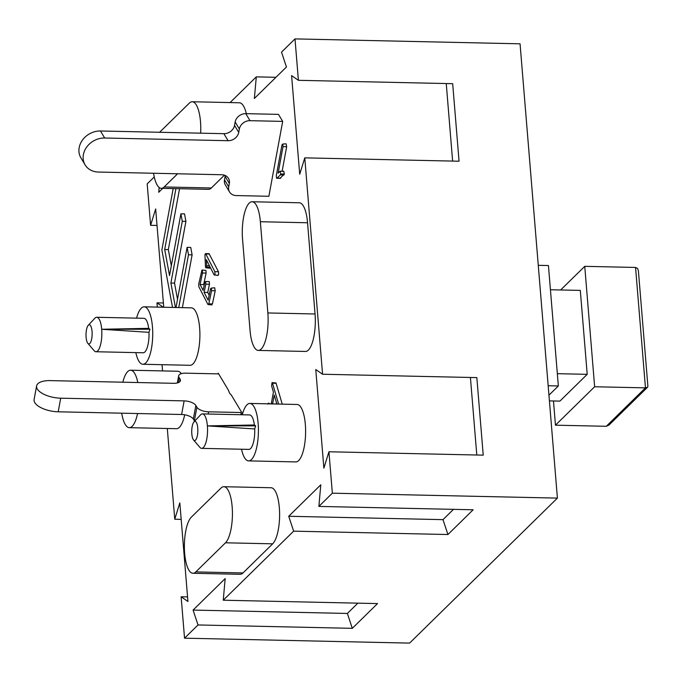 <?xml version="1.0" encoding="UTF-8"?>
<svg xmlns="http://www.w3.org/2000/svg" width="682" height="682" viewBox="0 0 682 682"><rect width="100%" height="100%" fill="white"/><g stroke="black" fill="none" stroke-linecap="round" stroke-linejoin="round"><path stroke-width="1.02" d="M524.441 97.074L555.191 471.092M549.3 394.827L558.345 385.961L548.439 265.545L538.652 265.332M549.803 400.897L559.905 401.11L587.211 374.333L580.305 290.404L550.434 289.748M587.211 374.333L557.33 373.676M560.647 289.978L584.747 266.338L594.644 386.754L555.463 425.184L553.477 400.973M555.463 425.184L606.289 426.293L608.983 425.065M647.9 386.285L647.533 387.257L645.462 387.862L606.289 426.293M638.395 270.728L637.5 268.376L635.564 267.446L645.462 387.862L594.644 386.754M584.747 266.338L635.564 267.446M548.558 385.748L558.345 385.961M218.121 373.881L218.249 373.199L228.504 390.334A15.328 4.885 -88.7 0 0 229.689 393.207A15.328 4.885 -88.7 0 0 231.13 394.716L241.385 411.851L241.258 412.525L208.59 411.817A9.574 4.109 -169.6 0 1 196.885 407.222L195.836 405.466A9.574 4.109 10.4 0 0 184.131 400.88L60.707 398.186A19.156 8.218 -169.6 0 1 36.606 385.927A19.156 8.218 -169.6 0 1 50.187 380.616L173.612 383.31A9.574 4.109 10.4 0 0 180.406 380.658A9.574 4.109 10.4 0 0 180.057 379.115L179.008 377.359A9.574 4.109 -169.6 0 1 178.667 375.825A9.574 4.109 -169.6 0 1 185.453 373.165L218.666 373.889M241.258 412.525L240.848 414.733M36.606 385.927L34.1 399.541A19.156 8.218 10.4 0 0 58.2 411.8L181.617 414.494A9.574 4.109 -169.6 0 1 193.321 419.08L194.379 420.837A9.574 4.109 10.4 0 0 194.626 421.212M225.239 175.496A9.574 8.099 -30.9 0 1 225.12 176.425L224.497 179.826A9.574 8.099 149.1 0 0 225.35 184.95L229.561 191.974A9.574 8.099 -30.9 0 1 228.7 186.859L229.331 183.449A9.574 8.099 149.1 0 0 228.47 178.334A9.574 8.099 149.1 0 0 221.821 174.745L98.396 172.052A19.156 16.189 -30.9 0 1 85.097 164.865A19.156 16.189 -30.9 0 1 86.725 147.039A19.156 16.189 -30.9 0 1 104.67 138.011L228.095 140.705A9.574 8.099 149.1 0 0 238.734 132.402L239.365 128.992A9.574 8.099 -30.9 0 1 250.004 120.68L282.68 121.396L268.878 196.28L236.211 195.564A9.574 8.099 -30.9 0 1 229.561 191.974M278.196 114.363L245.801 113.655A9.574 8.099 149.1 0 0 235.162 121.967L234.531 125.369A9.574 8.099 -30.9 0 1 223.884 133.681L100.467 130.987A19.156 16.189 149.1 0 0 82.522 140.006A19.156 16.189 149.1 0 0 80.894 157.84L85.097 164.865M278.469 114.371L282.68 121.396M162.751 188.343L158.736 192.281L159.162 187.473M154.268 176.945L147.193 183.893L150.594 225.307L155.667 208.948L163.748 307.241M163.305 307.232L156.971 302.842L157.32 307.096M162.052 364.682L162.563 370.914M167.303 428.501L174.763 519.224L179.826 502.873L187.934 601.473L181.131 596.767L184.541 638.182L198.01 624.959L193.083 610.075L225.171 578.609L223.244 600.211L293.644 531.159L288.716 516.274L320.796 484.8L318.869 506.411L332.347 493.188L328.937 451.774L323.873 468.133L315.766 369.525L322.569 374.239L304.777 157.857L299.705 174.217L291.598 75.608L298.401 80.314L294.999 38.9L281.521 52.122L286.449 67.007L254.369 98.472L256.296 76.87L230.09 102.573M159.605 132.274A28.729 9.164 91.3 0 1 159.665 132.223L189.34 103.11A28.729 9.164 91.3 0 1 192.222 101.746L239.408 102.777A28.729 9.164 91.3 0 1 246.321 113.664M224.412 175.18L211.352 187.985A28.729 9.164 91.3 0 1 208.47 189.349L161.284 188.317A28.729 9.164 91.3 0 1 153.578 173.254M242.289 414.767A28.729 9.164 91.3 0 1 249.868 403.437L297.054 404.469A28.729 9.164 91.3 0 1 305.579 428.876A28.729 9.164 91.3 0 1 298.682 460.563A28.729 9.164 91.3 0 1 295.8 461.919L248.615 460.887A28.729 9.164 91.3 0 1 241.53 449.242M136.579 318.144A28.729 9.164 91.3 0 1 144.158 306.815L191.352 307.846A28.729 9.164 91.3 0 1 199.869 332.253A28.729 9.164 91.3 0 1 192.972 363.941A28.729 9.164 91.3 0 1 190.099 365.296L142.905 364.265A28.729 9.164 91.3 0 1 135.829 352.611M184.703 414.792A28.729 9.164 91.3 0 1 179.392 427.341A28.729 9.164 91.3 0 1 176.51 428.697L129.324 427.665A28.729 9.164 91.3 0 1 121.711 413.181M122.828 382.201A28.729 9.164 91.3 0 1 130.577 370.215L177.772 371.247A28.729 9.164 91.3 0 1 181.327 373.642M223.867 486.709L271.061 487.741A28.729 9.164 91.3 0 1 279.577 512.139A28.729 9.164 91.3 0 1 272.681 543.827L243.005 572.948A28.729 9.164 91.3 0 1 240.124 574.304L192.929 573.272A28.729 9.164 91.3 0 1 184.413 548.865A28.729 9.164 91.3 0 1 191.31 517.178L220.994 488.065A28.729 9.164 91.3 0 1 223.867 486.709A28.729 9.164 91.3 0 1 232.392 511.108A28.729 9.164 91.3 0 1 225.495 542.795L195.811 571.917A28.729 9.164 91.3 0 1 192.929 573.272M252.076 201.744L299.27 202.776A28.729 9.164 91.3 0 1 307.548 222.767L315.05 313.984A28.729 9.164 91.3 0 1 305.51 351.452L258.325 350.42A28.729 9.164 91.3 0 1 250.047 330.429L242.545 239.203A28.729 9.164 91.3 0 1 252.076 201.744A28.729 9.164 91.3 0 1 260.353 221.735L267.856 312.953A28.729 9.164 91.3 0 1 258.325 350.42M271.248 403.906L273.414 392.159L271.607 385.918L272.05 382.576L276.014 382.96L282.246 404.145M202.324 270.37L202.486 272.996L200.065 284.496L203.091 290.387L204.813 282.186L205.666 281.53L205.828 284.155L204.097 292.356L208.138 300.225L210.559 288.733L211.411 288.077L211.573 290.702L208.803 303.84L207.95 304.504L198.863 286.798L198.701 284.172L201.974 269.995L205.955 270.447L206.109 273.081L203.688 284.573L204.131 285.434M205.666 281.53L209.297 281.606L209.459 284.241L207.729 292.442L209.186 295.272M211.411 288.077L214.685 287.787L215.205 290.788L212.434 303.925L211.582 304.581M176.016 307.505L187.107 247.327L190.738 247.413L192.111 254.855L182.384 307.65M179.545 188.709L168.326 249.612L171.318 265.81M175.922 188.633L164.694 249.535L169.52 275.588L180.9 213.833L184.532 213.918L185.913 221.36L174.524 283.115L177.525 299.304M209.434 265.733L206.672 265.673L206.569 267.105L210.184 267.191L209.34 267.847M206.569 267.105L205.708 267.77L205.47 266.602L204.924 254.625L205.776 253.968L205.427 253.602L209.059 253.678L218.496 271.751L218.658 274.386L217.805 275.042M280.063 171.25L280.737 173.987L280.362 174.89L277.08 178.113L276.534 178.079L276.321 175.496L281.973 144.865L282.808 144.038L283.021 146.621L278.137 173.151L280.063 171.25L283.695 171.335L284.368 174.063L280.166 178.155M282.808 144.038L286.108 143.817L286.653 146.707L282.135 171.216M283.993 174.967L280.362 174.89M280.711 178.198L276.534 178.079M209.698 268.214L205.708 267.77M209.408 254.045L205.776 253.968L214.864 271.675L215.026 274.3L214.174 274.965L206.305 259.629L206.672 265.673M218.155 275.409L214.174 274.965M187.107 247.327L188.488 254.778L178.752 307.565M192.111 254.855L188.488 254.778M172.512 307.429L161.864 249.953L173.177 188.573M168.326 249.612L164.694 249.535M180.9 213.833L182.282 221.275L170.901 283.03L175.427 307.497M185.913 221.36L182.282 221.275M174.524 283.115L170.901 283.03M241.581 414.75L243.551 410.735M203.688 284.573L200.065 284.496M207.729 292.442L204.097 292.356M211.931 304.956L207.95 304.504M267.779 404.102L268.435 403.096L270.055 403.88M271.947 403.139L271.385 403.156M276.014 382.96L272.382 382.883L278.614 404.068M276.167 383.301L272.536 383.216M272.621 403.932L274.258 395.057L276.875 404.025M276.491 402.712L276.253 404.017M256.296 76.87L275.954 77.296M181.131 596.767L187.559 596.903M181.182 519.369L174.763 519.224M453.487 509.352L442.993 519.641L447.921 534.526L293.644 531.159M288.716 516.274L442.993 519.641M318.869 506.411L473.146 509.778L447.921 534.526M446.25 83.545L452.626 161.088M298.401 80.314L452.678 83.69L459.054 161.225L304.777 157.857M156.971 302.842L163.399 302.987M157.022 225.444L150.594 225.307M470.418 377.47L476.795 455.005M322.569 374.239L476.846 377.606L483.223 455.15L328.937 451.774M357.862 603.152L347.368 613.45L352.296 628.335L198.01 624.959M193.083 610.075L347.368 613.45M223.244 600.211L377.521 603.587L352.296 628.335M294.999 38.9L520.059 43.819L557.407 498.107L332.347 493.188M184.541 638.182L409.601 643.1L557.407 498.107M192.222 101.746A28.729 9.164 91.3 0 1 200.661 133.178M177.593 173.782L164.157 186.953A28.729 9.164 91.3 0 1 161.284 188.317M249.868 403.437A28.729 9.164 91.3 0 1 258.384 427.844A28.729 9.164 91.3 0 1 251.488 459.532A28.729 9.164 91.3 0 1 248.615 460.887M254.701 428.842A17.238 5.499 91.3 0 1 248.862 449.395L201.667 448.364A17.238 5.499 -88.7 0 0 207.388 425.892A17.238 5.499 -88.7 0 0 202.426 413.897A17.238 5.499 -88.7 0 0 200.551 414.861L193.952 421.936A9.574 3.052 91.3 0 1 197.746 427.938A9.574 3.052 91.3 0 1 195.538 440.095A9.574 3.052 91.3 0 1 193.56 439.967A9.574 3.052 91.3 0 1 191.821 433.888A9.574 3.052 91.3 0 1 193.952 421.936M202.426 413.897L249.612 414.929A17.238 5.499 91.3 0 1 254.377 425.005M207.388 425.892L254.343 424.98L255.656 425.866L254.667 428.944L207.388 425.892L255.656 425.866M193.56 439.967L199.843 447.324A17.238 5.499 -88.7 0 0 201.667 448.364M144.158 306.815A28.729 9.164 91.3 0 1 152.683 331.222A28.729 9.164 91.3 0 1 145.786 362.909A28.729 9.164 91.3 0 1 142.905 364.265M148.991 332.219A17.238 5.499 91.3 0 1 143.16 352.773L95.966 351.742A17.238 5.499 -88.7 0 0 101.686 329.27A17.238 5.499 -88.7 0 0 96.716 317.275A17.238 5.499 -88.7 0 0 94.849 318.238L88.251 325.314A9.574 3.052 91.3 0 1 92.036 331.316A9.574 3.052 91.3 0 1 89.836 343.472A9.574 3.052 91.3 0 1 87.859 343.344A9.574 3.052 91.3 0 1 86.111 337.258A9.574 3.052 91.3 0 1 88.251 325.314M96.716 317.275L143.911 318.306A17.238 5.499 91.3 0 1 148.676 328.374M101.686 329.27L148.633 328.349L149.955 329.236L148.966 332.322L101.686 329.27L149.955 329.236M87.859 343.344L94.142 350.701A17.238 5.499 -88.7 0 0 95.966 351.742M137.559 413.531A28.729 9.164 91.3 0 1 132.197 426.31A28.729 9.164 91.3 0 1 129.324 427.665M130.577 370.215A28.729 9.164 91.3 0 1 137.798 382.525M208.18 414.025L208.59 411.817M180.057 379.115L179.536 381.971M178.011 382.755L179.008 377.359M193.321 419.08L195.836 405.466M184.131 400.88L181.617 414.494M60.707 398.186L58.2 411.8M196.885 407.222L194.379 420.837M223.884 133.681L228.095 140.705M238.734 132.402L234.531 125.369M235.162 121.967L239.365 128.992M250.004 120.68L245.801 113.655M225.12 176.425L229.331 183.449M228.7 186.859L224.497 179.826M104.67 138.011L100.467 130.987M284.368 174.063L280.737 173.987M286.653 146.707L283.021 146.621M218.496 271.751L214.864 271.675M206.109 273.081L202.486 272.996M209.459 284.241L205.828 284.155M215.205 290.788L211.573 290.702M212.434 303.925L208.803 303.84M211.352 187.985L164.157 186.953M272.681 543.827L225.495 542.795M243.005 572.948L195.811 571.917M315.05 313.984L267.856 312.953M307.548 222.767L260.353 221.735M609.231 424.826L647.286 387.504M647.857 385.85L638.429 271.155M178.667 375.825L177.354 382.952M280.251 171.173L283.874 171.25M276.79 178.266L280.421 178.343"/></g></svg>
